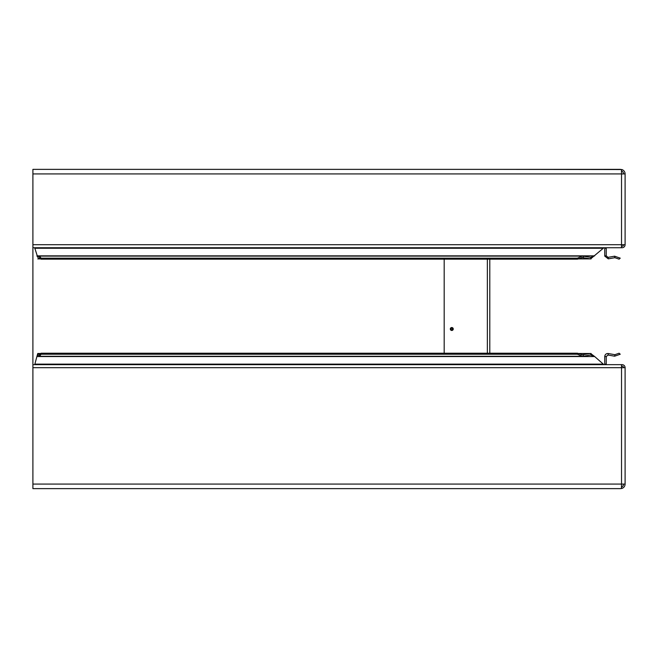 <?xml version="1.0" encoding="UTF-8"?>
<svg xmlns="http://www.w3.org/2000/svg" width="658" height="658" viewBox="0 0 658 658"><rect width="100%" height="100%" fill="white"/><g stroke="black" fill="none" stroke-linecap="round" stroke-linejoin="round"><path stroke-width="0.99" d="M453.247 329A1.464 1.464 0 0 0 451.783 327.536A1.464 1.464 0 0 0 450.319 329A1.464 1.464 0 0 0 451.783 330.464A1.464 1.464 0 0 0 453.247 329M452.548 329A0.757 0.757 0 0 0 451.783 328.243A0.757 0.757 0 0 0 451.026 329A0.757 0.757 0 0 0 451.783 329.757A0.757 0.757 0 0 0 452.548 329M37.761 257.377L34.668 247.737M603.896 247.737L590.67 258.849L582.248 257.623L577.444 259.162L41.051 259.162L40.122 257.689M581.269 257.689L583.243 257.689L583.243 256.192L582.248 256.102L577.444 258.158L41.051 258.158L39.653 256.192L37.86 257.352L36.897 255.855L594.668 255.855L590.67 257.352L591.065 258.898L577.905 258.898M591.065 257.377L583.243 256.192M614.885 257.689L619.096 259.162L620.239 258.158L614.621 256.192L614.885 257.689L608.296 258.849L604.743 256.118L604.727 248.255L606.248 248.255L606.339 247.737M614.621 256.192L608.033 257.352L606.248 255.855L604.727 255.855M623.578 484.074A3.043 3.043 0 0 1 621.489 486.961L621.489 484.074L621.489 488.45L620.461 488.631L32.9 488.631L32.9 247.737L622.057 247.737A3.043 3.043 0 0 0 625.1 244.702L625.1 173.926A4.565 4.565 0 0 0 621.826 169.55L492.834 169.369M623.578 244.702A1.522 1.522 0 0 1 622.057 246.215L621.489 246.215M608.296 258.849L608.033 257.352M606.248 255.855L606.248 248.255M604.727 248.255L604.776 247.737M32.9 173.926L621.489 173.926L621.489 169.55L620.461 169.369L32.9 169.369L32.9 247.737L621.078 247.737M621.826 169.55L621.399 171.014M621.489 171.039A3.043 3.043 0 0 1 623.578 173.926M489.791 259.162L489.791 353.223M492.834 488.631L620.535 488.631L621.826 488.45L621.399 486.986M619.507 364.655L622.057 364.655A3.043 3.043 0 0 1 625.1 367.69L625.1 484.074A4.565 4.565 0 0 1 621.826 488.45M620.239 354.234L619.096 353.223L614.885 354.703L614.621 356.2L620.239 354.234M606.339 364.655L606.248 364.137L604.727 364.137L604.727 356.537L606.248 356.537L608.033 355.032L608.296 353.535L614.885 354.703M608.033 355.032L614.621 356.2M604.727 356.537C604.998 354.44 606.183 353.436 608.296 353.535M606.248 364.137L606.248 356.537M604.776 364.655L604.727 364.137M623.578 367.69A1.522 1.522 0 0 0 622.057 366.169L621.489 366.169M625.1 484.074L32.9 484.074M32.9 367.69L625.1 367.69M625.1 244.702L621.489 244.702L621.489 247.737M621.489 173.926L625.1 173.926M39.891 354.769L39.653 356.2L41.051 354.234L577.444 354.234L577.444 353.223L582.248 354.769L590.67 353.535L591.065 355.016M41.051 354.234L41.051 353.223L577.444 353.223M577.444 354.234L582.248 356.291L39.891 356.291L37.86 355.032L37.86 353.535L39.653 354.703L41.051 353.223M577.444 258.158L577.444 259.162M41.051 258.158L41.051 259.162M39.891 257.623L39.891 256.102L582.248 256.102M582.248 356.291L583.243 356.2L583.243 354.703L581.269 354.703M40.936 258.898L37.761 258.898L39.653 257.689M583.243 356.2L590.67 355.032L594.668 356.537L603.896 364.655M40.936 353.494L37.761 353.494L36.897 356.537L37.761 355.016M577.987 353.535L591.065 353.494L577.905 353.494M590.67 353.535L594.668 356.537L36.897 356.537L34.858 364.137L603.106 364.137M34.668 364.655L34.858 364.137M32.9 364.655L621.489 364.655L621.489 367.69M444.183 353.223L444.183 259.162M34.858 248.255L603.106 248.255M621.53 484.074L621.53 367.69M621.53 244.702L621.53 173.926M39.653 354.703L40.122 354.703M37.86 353.535L40.919 353.535M37.86 258.849L40.919 258.849M577.987 258.849L590.67 258.849M32.9 244.702L621.489 244.702M487.356 353.223L487.356 259.162"/></g></svg>
